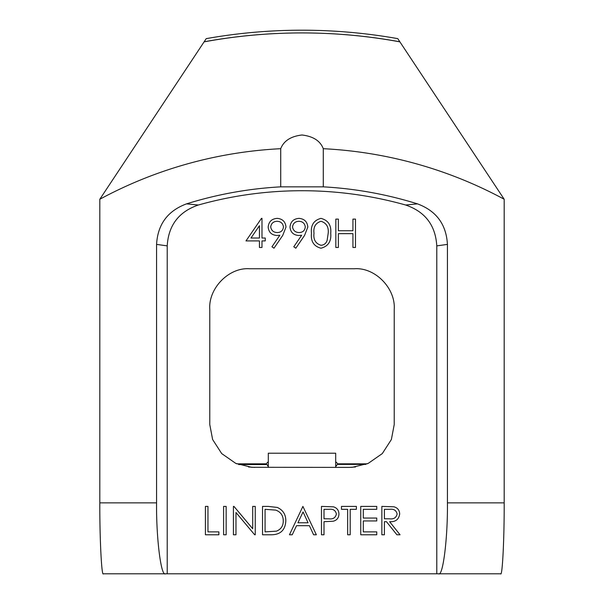 <?xml version="1.0" encoding="UTF-8"?>
<svg xmlns="http://www.w3.org/2000/svg" width="604" height="604" viewBox="0 0 604 604"><rect width="100%" height="100%" fill="white"/><g stroke="black" fill="none" stroke-linecap="round" stroke-linejoin="round"><path stroke-width="0.91" d="M417.477 203.865C436.315 210.871 446.296 224.378 447.428 244.393L436.783 245.881C435.537 225.315 425.163 211.694 405.669 205.02L417.477 203.865A387.534 387.534 0 0 0 323.283 186.847L280.717 186.847L280.717 148.697A425.639 425.639 0 0 0 99.819 199.244L204.099 41.865A540.874 540.874 0 0 1 302 32.926C269.12 32.933 236.496 35.885 204.144 41.789L206.228 38.641A546.235 544.906 0 0 1 302 30.2A546.235 544.906 0 0 1 397.772 38.641L399.856 41.789C367.504 35.885 334.88 32.933 302 32.926A540.874 540.874 0 0 1 399.901 41.865L504.181 199.244L504.181 502.86C504.34 537.96 502.385 576.971 500.633 573.8L103.367 573.8C101.615 576.971 99.66 537.96 99.819 502.86L156.572 502.86C156.179 537.96 161.057 576.971 165.443 573.8M280.717 148.697C283.752 140.868 290.841 136.3 302 134.994C313.189 136.323 320.286 140.891 323.283 148.697A425.639 425.639 0 0 1 504.181 199.244M320.943 248.206C313.801 246.319 310.637 241.343 311.46 233.303C310.622 225.247 313.786 220.271 320.943 218.376C328.183 220.233 331.445 225.209 330.743 233.303C331.445 241.381 328.183 246.349 320.943 248.206M282.725 235.424L273.989 248.206L271.951 246.787L279.841 235.258L276.858 235.469C271.596 235.077 268.697 232.276 268.168 227.066C268.72 221.676 271.732 218.776 277.198 218.376C282.559 218.829 285.488 221.736 285.994 227.096L282.725 235.424M381.856 534.782L381.856 506.409L393.959 506.794C397.606 507.821 399.516 510.214 399.682 513.996C398.836 519.493 395.477 522.06 389.618 521.69L400.044 534.782L396.896 534.782L386.469 521.69L384.401 521.69L384.401 534.782L381.856 534.782M347.655 509.315L341.471 509.315L341.471 506.409L356.39 506.409L356.39 509.315L350.199 509.315L350.199 534.782L347.655 534.782L347.655 509.315M302.906 506.409L316.368 534.782L313.604 534.782L309.407 525.691L296.541 525.691L292.23 534.782L289.452 534.782L302.906 506.409M235.975 534.782L233.423 534.782L233.423 506.409L233.959 506.409L252.706 528.742L252.706 506.409L255.25 506.409L255.25 534.782L254.669 534.782L235.975 512.502L235.975 534.782M205.413 534.782L205.413 506.409L207.957 506.409L207.957 531.875L218.874 531.875L218.874 534.782L205.413 534.782M436.783 245.881L436.783 573.8M405.669 205.02A383.072 383.072 0 0 0 198.331 205.02C178.822 211.717 168.448 225.337 167.217 245.881L167.217 573.8M268.304 467.39L268.304 453.204L335.696 453.204L335.696 467.39L251.581 467.285L235.794 463.396L221.698 453.581L212.623 439.523L209.777 424.544L209.777 309.437C208.237 288.327 228.931 267.187 249.588 268.757L354.412 268.757C375.069 267.187 395.763 288.327 394.223 309.437L394.223 424.544L391.377 439.523L382.302 453.581L368.206 463.396L352.419 467.285L349.301 467.39L355.514 466.975M335.696 467.39L349.301 467.39M223.601 534.782L223.601 506.409L226.153 506.409L226.153 534.782L223.601 534.782M271.324 534.782L262.529 534.782L262.529 506.409L268.259 506.409L277.259 507.428C283.012 510.025 285.866 514.533 285.813 520.95C285.277 530.086 280.445 534.699 271.324 534.782M321.464 534.782L321.464 506.409L333.491 506.831C337.009 507.926 338.821 510.327 338.927 514.019C338.821 517.817 336.934 520.218 333.265 521.222L324.008 521.69L324.008 534.782L321.464 534.782M360.754 534.782L360.754 506.409L376.76 506.409L376.76 509.315L363.298 509.315L363.298 518.051L376.76 518.051L376.76 520.958L363.298 520.958L363.298 531.875L376.76 531.875L376.76 534.782L360.754 534.782M245.979 240.928L261.464 218.376L261.985 218.376L261.985 238.021L265.254 238.021L265.254 240.928L261.985 240.928L261.985 247.474L259.433 247.474L259.433 240.928L245.979 240.928M304.552 235.424L295.817 248.206L293.778 246.787L301.668 235.258L298.686 235.469C293.423 235.077 290.524 232.276 289.995 227.066C290.547 221.676 293.559 218.776 299.025 218.376C304.386 218.829 307.315 221.736 307.821 227.096L304.552 235.424M335.832 247.474L335.832 219.101L338.376 219.101L338.376 230.743L352.932 230.743L352.932 219.101L355.477 219.101L355.477 247.474L352.932 247.474L352.932 233.65L338.376 233.65L338.376 247.474L335.832 247.474M280.717 186.847A387.534 387.534 0 0 0 186.523 203.865C167.708 210.841 157.727 224.348 156.572 244.393L156.572 502.86M186.523 203.865L198.331 205.02M268.304 461.713L266.175 463.842L236.836 463.842M268.304 466.643L266.991 464.551L238.656 464.551M367.164 463.842L337.825 463.842L335.696 461.713M337.825 463.842L335.696 466.643M447.428 244.393L447.428 502.86L504.181 502.86M323.283 186.847L323.283 148.697M337.825 464.385L365.805 464.385M99.819 199.244L99.819 502.86M438.557 573.8C442.943 576.971 447.821 537.96 447.428 502.86M265.073 509.315L265.073 531.875L276.443 531.15C281.003 529.331 283.276 525.925 283.261 520.95C283.238 515.582 280.747 511.973 275.786 510.116L265.073 509.315M308.063 522.777L303.065 511.935L297.923 522.777L308.063 522.777M329.203 509.315L324.008 509.315L324.008 518.776L328.976 518.836C333.076 519.342 335.545 517.741 336.375 514.027C335.582 510.395 333.189 508.825 329.203 509.315M389.716 509.315L384.401 509.315L384.401 518.776L389.595 518.813C393.74 519.327 396.254 517.719 397.13 513.989C396.247 510.342 393.77 508.787 389.716 509.315M250.977 238.021L259.433 238.021L259.433 225.692L250.977 238.021M270.713 226.923C271.324 230.554 273.529 232.434 277.327 232.563C281.003 232.412 283.042 230.532 283.45 226.923C282.914 223.337 280.784 221.457 277.07 221.283C273.363 221.464 271.241 223.344 270.713 226.923M292.54 226.923C293.151 230.554 295.356 232.434 299.161 232.563C302.831 232.412 304.869 230.532 305.277 226.923C304.741 223.337 302.612 221.457 298.897 221.283C295.19 221.464 293.068 223.344 292.54 226.923M321.034 221.283C315.56 222.997 313.219 226.998 314.005 233.287C313.219 239.577 315.56 243.578 321.034 245.292C324.099 245.013 326.122 243.389 327.119 240.422L328.191 233.287C328.84 227.028 326.454 223.027 321.034 221.283M167.217 245.881L156.572 244.393M248.486 466.975L254.699 467.39M266.175 464.551L266.175 463.842"/></g></svg>
